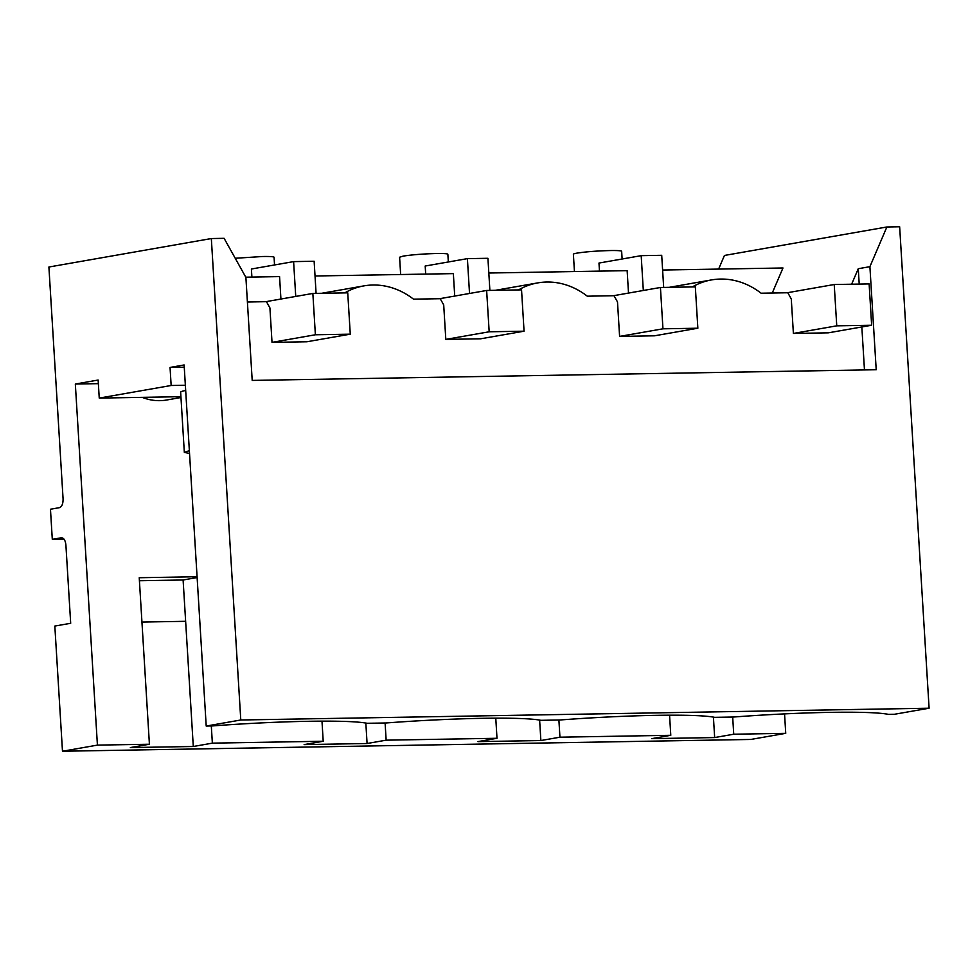 <?xml version="1.0" encoding="UTF-8"?>
<svg xmlns="http://www.w3.org/2000/svg" width="978" height="978" viewBox="0 0 978 978"><rect width="100%" height="100%" fill="white"/><g stroke="black" fill="none" stroke-linecap="round" stroke-linejoin="round"><path stroke-width="1.47" d="M211.334 238.546L224.109 238.326L245.894 277.373L252.202 380.418L876.202 369.733L869.907 266.676L886.875 226.982L899.65 226.762L929.1 708.206L240.784 719.991L211.334 238.546L48.9 267.018L63.081 498.914C63.13 503.829 61.883 506.751 59.34 507.68L50.465 509.232L52.299 539.33L61.528 537.741M184.255 367.19L170.05 367.435L184.121 364.965L206.211 726.055L212.275 725.945A132.971 9.377 176.5 0 1 367.08 723.292L386.065 722.974A132.971 9.377 176.5 0 1 540.871 720.321L559.856 719.991A132.971 9.377 176.5 0 1 714.661 717.339L733.647 717.021A132.971 9.377 176.5 0 1 888.452 714.368L894.528 714.258L929.1 708.206M784.552 713.891L785.737 733.329L733.732 734.221L732.681 717.033M98.362 383.645L75.33 384.036L97.421 745.114L62.482 751.238L750.811 739.454L785.737 733.329M206.211 726.055L240.784 719.991M185.355 385.246L171.15 385.491L99.243 398.095L180.918 396.689M185.686 390.466A42.335 2.983 176.5 0 0 180.649 392.202L184.329 452.386L189.536 453.486M733.732 734.221L714.661 737.559L651.715 738.647L670.786 735.297L559.942 737.192L540.871 740.542L477.924 741.617L496.995 738.28L441.591 739.221L386.151 740.175L367.08 743.512L304.134 744.6L323.205 741.251L212.36 743.146L211.309 725.957M323.205 741.251L321.982 721.153M386.151 740.175L385.1 722.986M496.995 738.28L495.773 718.17M559.942 737.192L558.89 720.016M670.786 735.297L669.563 715.199M180.967 397.508L166.663 400.014A60.44 51.149 -99.9 0 1 142.201 397.361M212.36 743.146L193.289 746.495L130.343 747.571L149.414 744.234L97.421 745.114M149.414 744.234L139.231 577.729L197.079 576.739M62.482 751.238L54.829 626.067L70.685 623.292L65.905 545.052C65.355 540.223 63.778 537.79 61.186 537.766L61.883 537.753M193.289 746.495L185.637 621.311L141.944 622.069M185.637 621.311L183.106 579.991L139.414 580.736M63.986 539.122L52.299 539.33M886.875 226.982L724.441 255.454L718.622 269.084M99.243 398.095L98.142 380.039L75.33 384.036M170.05 367.435L171.15 385.491M662.607 270.038L782.975 267.984L772.265 293.021M869.907 266.676L858.268 268.718L851.642 284.207M858.268 268.718L859.21 284.085M861.838 326.958L864.466 369.941M189.365 450.65L184.341 452.386M367.08 743.512L365.833 723.06M540.871 740.542L539.624 720.089M714.661 737.559L713.414 717.106M197.128 577.533L183.106 579.991M439.562 298.718L486.641 290.466L521.543 289.867L524.061 331.187L480.711 338.791L445.809 339.39L443.706 304.928L440.234 298.706L413.498 299.158A80.587 68.191 80.1 0 0 372.96 285.014A80.587 68.191 80.1 0 0 363.963 285.869A80.587 68.191 80.1 0 0 344.733 292.899M247.41 302.006L266.444 301.676L269.916 307.899L272.018 342.361L306.921 341.762L350.271 334.17L347.74 292.838L312.85 293.437L315.381 334.769L350.271 334.17M669.209 287.336L711.544 279.916A80.587 68.191 80.1 0 1 720.541 279.06A80.587 68.191 80.1 0 1 761.08 293.204L787.816 292.752L791.288 298.975L793.39 333.437L828.293 332.838L871.642 325.234L869.124 283.913L834.222 284.512L836.752 325.833L871.642 325.234M711.544 279.916A80.587 68.191 80.1 0 0 692.314 286.945M495.418 290.307L537.753 282.899A80.587 68.191 80.1 0 1 546.751 282.031A80.587 68.191 80.1 0 1 587.289 296.187L614.025 295.723L617.497 301.945L619.6 336.408L654.502 335.809L697.852 328.217L695.334 286.884L660.431 287.483L662.962 328.816L697.852 328.217M537.753 282.899A80.587 68.191 80.1 0 0 518.523 289.916M280.93 299.036L279.561 276.603L245.796 277.177M400.65 274.525L399.599 257.226L403.205 256.102C412.129 254.732 423.217 253.864 436.432 253.522A24.181 1.699 -3.5 0 1 447.863 254.268L448.327 261.982M574.441 271.554L573.389 254.243A24.181 1.699 -3.5 0 1 576.996 253.119C585.92 251.749 597.008 250.894 610.223 250.551A24.181 1.699 -3.5 0 1 621.653 251.297L622.118 258.999M599.477 271.126L598.976 263.058L641.189 255.661L643.316 290.49M641.189 255.661L661.715 255.307L663.671 287.434M251.896 277.067L251.395 269.011L293.608 261.615L295.735 296.444M235.233 258.265L262.642 256.505A24.181 1.699 -3.5 0 1 274.072 257.251L274.537 264.952M425.687 274.097L425.185 266.028L467.398 258.632L469.526 293.461M628.512 293.082L627.142 270.649L488.817 273.021M293.608 261.615L314.134 261.26L316.09 293.388M454.721 296.053L453.352 273.62L315.026 275.992M467.398 258.632L487.924 258.29L489.88 290.405M793.39 333.437L836.752 325.833M787.143 292.764L834.222 284.512M619.6 336.408L662.962 328.816M613.353 295.735L660.431 287.483M445.809 339.39L489.171 331.786L524.061 331.187M486.641 290.466L489.171 331.786M272.018 342.361L315.381 334.769M265.772 301.689L312.85 293.437M363.963 285.869L321.628 293.29"/></g></svg>
